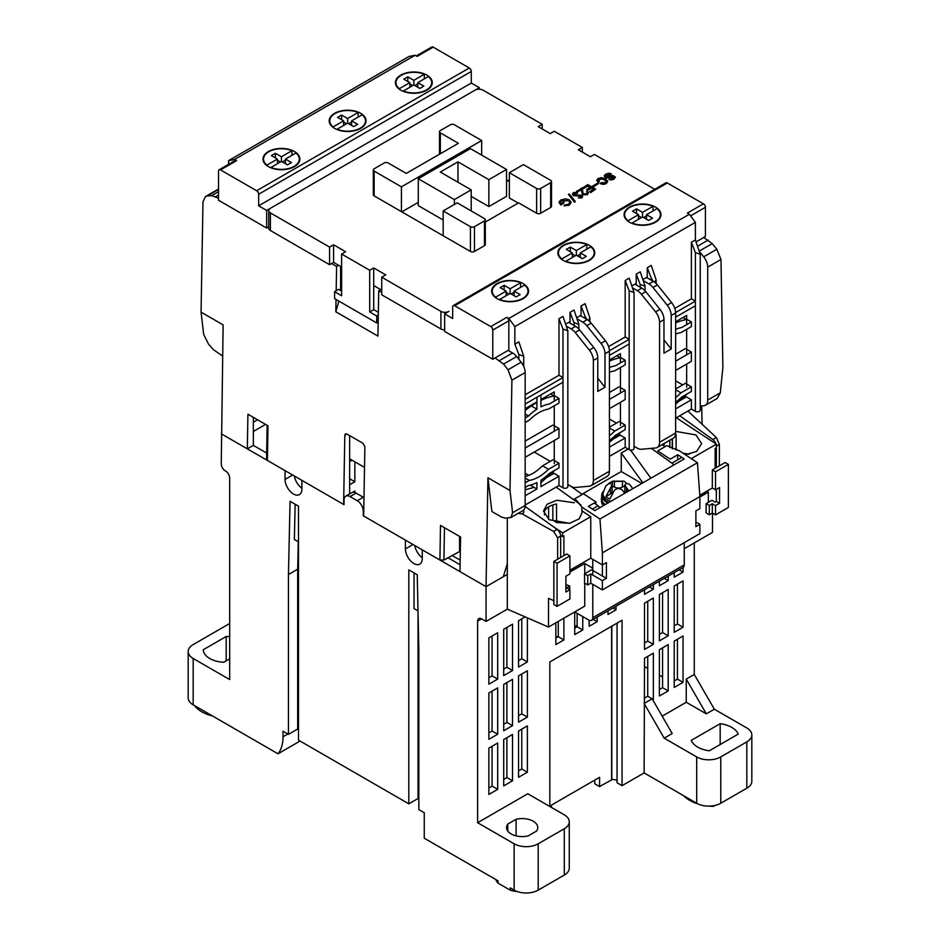 <?xml version="1.0" encoding="UTF-8"?>
<svg xmlns="http://www.w3.org/2000/svg" width="940" height="940" viewBox="0 0 940 940"><rect width="100%" height="100%" fill="white"/><g stroke="black" fill="none" stroke-linecap="round" stroke-linejoin="round"><path stroke-width="1.41" d="M731.79 727.395A24.111 13.924 180 0 1 738.229 734.105L709.3 750.802A24.111 13.924 180 0 1 691.241 740.379L720.181 723.683A24.111 13.924 180 0 1 731.79 727.395M460.33 551.11L443.927 560.04L439.908 560.04L363.674 516.025L364.885 446.77L362.911 443.269L346.86 434.01L345.438 433.869L344.815 435.185L343.617 504.439L267.395 460.436L267.994 425.808L247.925 414.223L247.326 448.85L221.253 433.798L285.043 470.623L285.043 479.423A11.915 6.874 -120 0 0 293.468 494.017A11.915 6.874 -120 0 0 299.425 494.605A11.915 6.874 -120 0 0 301.893 489.153L301.893 480.352L344.017 504.674L344.017 500.045A8.507 4.912 60 0 1 345.779 496.144A8.507 4.912 60 0 1 350.044 496.567L357.259 500.738A8.507 4.912 60 0 1 363.275 511.16L363.275 515.79L405.41 540.112L405.41 548.913A11.915 6.874 -120 0 0 413.835 563.506A11.915 6.874 -120 0 0 419.792 564.106A11.915 6.874 -120 0 0 422.26 558.642L422.26 549.841L486.051 586.678L486.051 621.422L481.632 618.873A5.675 3.278 -120 0 0 478.801 618.591A5.675 3.278 -120 0 0 477.626 621.187L477.626 822.712L527.775 793.76L564.282 814.839A17.026 9.823 180 0 1 569.264 821.783A17.026 9.823 180 0 1 564.282 828.739L564.282 875.07L538.209 890.121A17.026 9.823 180 0 1 514.133 890.121L510.209 887.854L510.209 890.168L498 883.13L498 880.803L424.257 838.233L424.257 812.759L418.841 809.622L418.841 649.798L417.243 574.751L408.818 569.887L408.818 803.841L298.485 740.133L298.485 506.178L290.061 501.314L288.451 574.516L288.451 734.352L283.034 731.214L283.034 736.784A45.39 26.203 60 0 1 278.005 753.798L193.17 704.812L193.17 658.482L229.677 679.561L229.677 478.037A5.675 3.278 -120 0 0 225.659 471.093L225.259 470.858A5.675 3.278 60 0 1 221.253 463.902L223.133 324.899L201.066 312.151L202.981 201.841L205.449 196.578L207.129 196.049L211.735 195.614L218.526 198.27M694.272 542.897L694.272 674.462L714.341 709.218L746.83 727.971A17.026 9.823 180 0 1 751.824 734.927L751.824 781.258A17.026 9.823 180 0 1 746.83 788.202L720.757 803.254A17.026 9.823 180 0 1 696.681 803.254L644.123 772.915L622.057 785.652L617.063 782.761L617.063 623.15M617.063 780.893A3.971 2.291 0 0 0 616.241 780.212A3.971 2.291 0 0 0 611.811 779.742L599.591 786.58L594.773 783.795L594.773 780.094M533.192 821.207A15.604 9.012 180 0 1 537.762 827.576A15.604 9.012 180 0 1 536.529 831.077L528.221 835.883A15.604 9.012 180 0 1 506.554 827.576A15.604 9.012 180 0 1 507.776 824.075L516.095 819.281A15.604 9.012 180 0 1 533.192 821.207M447.934 557.726L460.095 564.74M486.051 621.422L507.318 609.144L507.318 574.399L486.051 586.678L459.966 571.614L460.565 536.987L440.507 525.413L439.908 560.04M247.326 448.85L253.342 445.372L266.666 453.068M265.585 424.41L253.342 431.484M298.485 729.487L297.686 729.017L288.451 734.352M418.841 798.977L418.041 798.507L408.818 803.841M569.264 821.783L569.264 868.114A17.026 9.823 180 0 1 564.282 875.07M714.941 805.451L713.401 806.344A35.462 20.469 180 0 1 709.418 806.132M697.95 803.923A35.462 20.469 180 0 1 683.639 795.734M751.824 734.927A17.026 9.823 180 0 1 746.83 741.871L746.83 788.202M644.123 772.915L644.523 658.247L653.347 653.159L653.347 699.489L652.149 698.784L672.206 733.541L664.181 738.17L696.681 756.935A17.026 9.823 0 0 0 720.757 756.935L746.83 741.871M714.341 709.218L706.316 713.848L686.247 702.262L662.183 716.163M706.316 713.848L686.247 679.103L694.272 674.462M497.683 632.773L497.683 679.103L488.859 684.191L488.859 637.872L497.683 632.773M582.741 616.558L582.741 629.988L574.716 634.629L574.716 611.928L588.757 620.036A5.675 3.278 60 0 0 591.601 620.306A5.675 3.278 60 0 0 592.776 617.709L592.776 584.363M512.523 624.195L512.523 670.525L503.699 675.625L503.699 629.295L512.523 624.195M527.375 617.874L527.375 661.96L518.551 667.059L518.551 620.729L525.154 616.91M512.523 679.326L512.523 725.657L503.699 730.756L503.699 684.426L512.523 679.326M527.375 670.761L527.375 717.091L518.551 722.178L518.551 675.86L527.375 670.761M512.523 734.457L512.523 780.788L503.699 785.887L503.699 739.557L512.523 734.457M527.375 725.891L527.375 772.222L518.551 777.309L518.551 730.991L527.375 725.891M497.683 687.904L497.683 734.234L488.859 739.322L488.859 692.991L497.683 687.904M497.683 743.035L497.683 789.353L488.859 794.453L488.859 748.123L497.683 743.035M597.182 617.087L597.182 621.657L589.157 626.287L589.157 620.236M563.883 618.179L563.883 639.952L555.857 644.582L555.857 622.809M616.041 606.194L616.041 609.837L608.016 614.466L608.016 610.836M683.039 682.346L674.215 687.434L674.215 641.115L683.039 636.016L683.039 682.346L677.423 679.103L674.215 680.948M683.039 627.215L674.215 632.314L674.215 585.984L683.039 580.885L683.039 627.215L677.423 623.972L674.215 625.829M653.347 699.489L652.748 699.83M686.247 702.262L686.247 679.103M549.841 806.496L549.841 661.96L622.057 620.259L622.057 785.652M668.199 690.912L659.375 696.011L659.375 649.681L668.199 644.582L668.199 690.912L662.582 687.669L659.375 689.525M653.347 644.358L644.523 649.446L644.523 603.127L653.347 598.028L653.347 644.358L647.731 641.115L644.523 642.96M668.199 635.781L659.375 640.88L659.375 594.55L668.199 589.451L668.199 635.781L662.582 632.538L659.375 634.394M653.347 584.657L653.347 589.227L644.523 594.315L644.523 589.756M668.199 576.091L668.199 580.65L659.375 585.749L659.375 581.178M683.039 567.513L683.039 572.084L674.215 577.184L674.215 572.613M662.582 677.011L659.375 675.167M647.731 668.446L644.523 666.589M662.582 592.694L662.582 632.538M647.731 601.271L647.731 641.115M662.582 647.825L662.582 687.669M647.731 656.402L647.731 696.246L644.523 698.091M677.423 584.128L677.423 623.972M677.423 639.259L677.423 679.103M558.266 621.422L558.266 636.709L555.857 638.096M492.066 746.278L492.066 786.11L488.859 787.967M492.066 691.147L492.066 730.991L488.859 732.836M521.759 729.135L521.759 768.979L518.551 770.823M506.907 737.7L506.907 777.545L503.699 779.401M521.759 674.004L521.759 713.848L518.551 715.693M506.907 682.569L506.907 722.414L503.699 724.27M521.759 618.873L521.759 658.717L518.551 660.573M506.907 627.438L506.907 667.283L503.699 669.139M577.125 613.315L577.125 626.745L574.716 628.143M492.066 636.016L492.066 675.86L488.859 677.705M363.991 497.73A8.507 4.912 -120 0 0 363.275 497.26L356.06 493.089A8.507 4.912 -120 0 0 351.807 492.666L345.779 496.144M477.626 822.712L514.133 843.791L514.133 890.121M414.787 545.529A11.915 6.874 -120 0 0 422.26 557.678M507.318 518.034L507.318 574.399M548.619 506.883L548.619 519.374M599.873 507.659A5.675 3.278 -120 0 0 598.052 505.814L594.174 503.029M582.271 494.464L570.697 486.145M631.304 451.177L631.304 450.072M651.326 448.368L671.912 463.173A5.675 3.278 60 0 1 673.721 465.018M672.229 438.815L672.229 448.85M294.42 476.039A11.915 6.874 -120 0 0 301.893 488.189M354.85 492.537L354.85 491.009L352.453 492.396M349.633 484.758L354.85 481.75L354.85 461.822M352.042 460.201L349.633 461.587M460.165 560.158L451.94 555.411M229.677 623.502L193.17 644.582A17.026 9.823 0 0 0 188.176 651.538A17.026 9.823 0 0 0 193.17 658.482M229.677 658.846L223.779 662.254A22.337 12.89 180 0 1 203.251 649.752L226.188 636.509A22.337 12.89 180 0 1 229.677 636.721M349.633 478.73L354.85 481.75M418.018 610.859L414.035 608.568L414.035 572.895M418.041 798.507L418.041 612.269M297.686 729.017L297.686 569.182L288.451 574.516M298.286 541.734L297.686 569.182M551.451 807.425L551.451 805.11L599.591 777.309L599.591 786.58M611.623 779.636L611.623 626.287M644.123 703.425L664.181 738.17M713.401 805.756L713.401 806.344M495.827 879.558A26.955 15.557 0 0 0 498 883.13M510.209 890.168A26.955 15.557 0 0 0 517.176 891.519M538.209 890.121L538.209 843.791A17.026 9.823 180 0 1 514.133 843.791M538.209 843.791L564.282 828.739M720.181 744.527L720.181 723.683M647.731 696.246L652.149 698.784L644.523 703.191M492.066 675.86L497.683 679.103M577.125 626.745L582.741 629.988M506.907 667.283L512.523 670.525M521.759 658.717L527.375 661.96M506.907 722.414L512.523 725.657M521.759 713.848L527.375 717.091M506.907 777.545L512.523 780.788M521.759 768.979L527.375 772.222M492.066 730.991L497.683 734.234M492.066 786.11L497.683 789.353M593.222 619.366L597.182 621.657M558.266 636.709L563.883 639.952M612.892 608.016L616.041 609.837M592.776 575.092L592.776 568.148L584.727 563.518L584.751 573.706M584.751 583.199L584.751 606.136L548.502 627.062L507.318 609.144M684.25 542.662L684.25 564.905L592.776 617.709M591.601 620.306L683.075 567.502A5.675 3.278 -120 0 0 684.25 564.905M649.399 586.936L653.347 589.227M664.239 578.37L668.199 580.65M679.091 569.805L683.039 572.084M712.473 513.099L712.473 532.393L684.25 548.69M719.37 465.864L719.37 444.444L716.339 437.523L687.916 411.062M577.125 625.253L574.716 626.651M558.266 636.145L555.857 637.532M188.176 651.538L188.176 697.868A17.026 9.823 0 0 0 193.17 704.812M300.072 741.049L278.005 753.798M298.485 541.851L294.373 539.478L295.148 504.251M521.829 513.675L553.625 531.464L557.643 537.809L557.643 559.23M553.848 600.672L548.502 598.334L548.502 627.062M560.675 535.271L560.675 557.49L560.651 536.07A5.675 3.278 -120 0 0 557.138 529.443L525.119 506.425M569.899 572.084L584.727 563.518L569.899 571.849M592.752 559.335L592.752 568.148M556.163 487.132L581.026 505.015M662.089 444.667L664.956 446.723M706.727 491.232L708.337 492.161L699.889 497.037M708.337 502.348L708.337 492.161M716.339 445.76A5.675 3.278 60 0 1 716.362 446.183L716.362 467.603M679.761 415.762L712.837 439.544A5.675 3.278 60 0 1 715.951 443.903M226.188 660.855L226.188 636.509M611.811 626.181L611.811 779.742M516.095 835.883L516.095 819.281M507.776 831.077L507.776 824.075M194.557 705.611A33.675 19.446 0 0 0 212.464 715.951M569.805 523.263L556.562 522.534L556.562 504.016C550.699 505.109 546.692 507.436 544.53 510.972L544.53 514.956M602.399 552.849L602.399 564.905L606.406 562.578L606.406 578.335L602.399 580.65L602.399 589.921L699.889 533.626L699.889 524.367L695.882 526.682L695.882 510.925L699.889 508.611L699.889 496.567L602.399 552.849L599.943 519.009L581.837 507.06L582.072 512.653L579.158 518.845L569.534 523.31L549.148 519.726L543.496 511.066L547.08 504.275L556.832 500.256L574.328 502.771M699.889 496.567L697.433 462.715L679.338 450.777L666.883 445.607L657.718 450.906L670.197 459.143L677.811 454.737L684.214 458.967L594.75 510.62L588.346 506.39L595.972 501.995L583.493 493.759L574.328 499.058L576.432 500.268L581.837 507.06M676.118 450.154L676.118 434.997L675.378 435.126M664.087 443.515L664.087 445.924M685.342 454.737L696.599 451.459L701.639 443.621L695.988 434.95L675.625 431.366M663.311 443.974L664.251 446.23M689.361 454.231L682.945 453.151M699.889 524.367L695.882 522.053M602.399 589.921L590.766 583.199L587.759 584.938L584.551 583.082L584.551 573.823L591.566 569.769M602.399 580.65L590.766 573.929L590.766 583.199M606.406 578.335L602.399 576.02L602.399 564.905L590.766 558.184L590.766 516.671L562.684 532.886L562.684 536.599L563.883 535.906L563.883 555.634L566.691 554.013L569.899 555.869L569.899 573.929L565.892 576.255L565.892 592L569.899 589.686L569.899 598.956L557.067 606.359L557.067 563.283L569.899 555.869M581.837 510.784L590.766 516.671M697.433 462.715L599.943 519.009M602.399 576.02L592.776 570.462M590.766 573.929L587.759 575.668L587.759 584.938M587.759 575.668L584.551 573.823M569.899 570.228L590.766 558.184M553.437 526.788L562.684 532.886M691.264 458.649L716.339 444.162L716.339 447.875L715.14 448.58L715.14 468.308L712.332 469.93L712.332 488.001L715.54 489.846L715.54 471.786L728.383 464.372L728.383 507.459L715.54 514.861L715.54 505.603L719.547 503.288L719.547 487.531L715.54 489.846M712.332 488.001L699.795 495.239M676.318 417.76L716.339 444.162M677.811 454.737L677.587 458.297M560.593 535.224L562.684 536.599M595.831 504.216L595.972 501.995M712.332 469.93L715.54 471.786M552.849 504.933L552.849 520.09L556.562 522.534M557.067 606.359L553.848 604.514L553.848 561.427L563.883 555.634M672.405 448.932L672.405 438.71M709.324 505.485L712.332 503.746L712.332 513.017L709.324 514.756L709.324 505.485L706.116 503.629L711.933 500.28L715.14 502.125L716.339 501.431L716.339 489.388M715.14 468.308L725.175 462.515L728.383 464.372M569.899 589.686L566.691 587.829L569.699 586.09L565.892 584.586M557.067 563.283L553.848 561.427M716.339 501.431L719.547 503.288M712.332 503.746L715.54 505.603M712.332 513.017L715.54 514.861M706.116 503.629L706.116 512.899L709.324 514.756M569.699 589.568L569.699 586.09M563.283 260.415A18.436 10.646 180 0 1 557.878 252.883A18.436 10.646 180 0 1 569.264 243.049A18.436 10.646 180 0 1 589.356 245.352A18.436 10.646 180 0 1 594.762 252.883A18.436 10.646 180 0 1 583.376 262.718A18.436 10.646 180 0 1 563.283 260.415M629.483 222.192A18.436 10.646 180 0 1 624.078 214.661A18.436 10.646 180 0 1 635.464 204.826A18.436 10.646 180 0 1 655.556 207.129A18.436 10.646 180 0 1 660.961 214.661A18.436 10.646 180 0 1 649.575 224.496A18.436 10.646 180 0 1 629.483 222.192M497.084 298.626A18.436 10.646 180 0 1 491.679 291.106A18.436 10.646 180 0 1 503.065 281.272A18.436 10.646 180 0 1 523.157 283.575A18.436 10.646 180 0 1 528.562 291.106A18.436 10.646 180 0 1 517.176 300.941A18.436 10.646 180 0 1 497.084 298.626M525.166 422.554L529.302 420.168A39.316 22.701 -60 0 1 538.926 412.637A39.316 22.701 -60 0 1 548.537 409.065L558.983 403.037L558.983 398.407L554.259 395.67M643.16 279.38L647.249 277.018L647.249 267.759L651.255 265.444L656.108 279.779L654.639 282.235M674.791 308.379L691.382 298.803L691.382 242.273L695.389 239.959L695.389 222.357L514.85 326.591L514.85 344.193L518.856 341.878L523.709 356.213L518.856 354.533L518.856 359.35M525.166 394.765L558.983 375.236L558.983 318.719L562.99 316.404L567.842 330.739L562.99 329.059L562.99 377.551L558.983 375.236M565.927 323.971L570.016 321.609L570.016 312.35L574.023 310.036L578.876 324.37L574.023 322.69L574.023 325.452M576.96 317.603L581.049 315.241L581.049 305.982L585.056 303.667L589.909 318.002L588.44 320.446M608.591 346.602L625.182 337.014L625.182 280.496L629.189 278.181L634.042 292.516L629.189 290.836L629.189 339.328L625.182 337.014M632.127 285.748L636.216 283.398L636.216 274.127L640.222 271.813L645.075 286.148L640.222 284.468L640.222 287.229M647.249 267.759L651.255 278.099L651.255 280.167M695.389 222.357L689.373 214.25L687.375 213.086L703.414 203.827A2.832 1.633 -120 0 1 705.423 207.305L705.423 236.492L696.129 241.85M508.834 350.82L508.834 349.986L492.783 359.256L444.644 331.456L444.644 313.854L448.932 311.375A5.675 3.278 180 0 1 440.907 311.375L440.907 328.977A5.675 3.278 0 0 0 444.644 329.928M636.216 274.127L640.222 284.468M636.216 284.914L636.216 283.398M625.182 280.496L629.189 290.836M609.425 355.379L629.189 343.97L629.189 339.328L609.414 350.749M581.049 305.982L585.056 316.322L585.056 318.39M570.016 312.35L574.023 322.69M570.016 323.137L570.016 321.609M558.983 318.719L562.99 329.059M525.166 404.024L562.99 382.192L562.99 377.551L525.166 399.394M514.85 344.193L518.856 354.533M508.834 349.986L508.834 320.798A2.832 1.633 -120 0 0 506.825 317.332L508.834 318.484L514.85 326.591M523.709 509.95L523.709 512.135A2.832 1.633 180 0 1 521.959 513.651A2.832 1.633 180 0 1 518.856 513.299L518.551 513.123M689.373 214.25L508.834 318.484M695.389 239.959L700.241 254.293L695.389 252.613L695.389 301.117L691.382 298.803M691.382 242.273L695.389 252.613M675.625 317.168L695.389 305.747L695.389 301.117L675.613 312.538M653.077 281.213L651.255 278.099M682.828 397.785L685.366 396.316L685.366 395.529M675.625 388.972L685.366 383.344M675.625 354.227L685.366 348.599M700.241 254.293L700.241 410.216A2.832 1.633 180 0 1 698.491 411.732A2.832 1.633 180 0 1 695.389 411.379L691.382 409.053L675.625 418.159M703.414 203.827L667.306 182.983A2.832 1.633 -120 0 0 665.896 182.842L453.245 305.606A2.832 1.633 60 0 1 454.666 305.747L490.774 326.591A2.832 1.633 60 0 1 492.783 330.069L492.783 359.256M453.245 305.606A2.832 1.633 60 0 0 452.657 306.898L452.657 318.484L444.644 313.854M550.429 474.23L552.967 472.761L552.967 471.974M525.166 476.545A39.316 22.701 120 0 0 542.521 465.817L552.967 459.789M525.166 441.095L552.967 425.045M616.628 436.007L619.166 434.538L619.166 433.751M609.425 427.195L619.166 421.566M609.425 392.45L619.166 386.822M634.042 292.516L634.042 448.439A2.832 1.633 180 0 1 632.291 449.954A2.832 1.633 180 0 1 629.189 449.59L625.182 447.276L609.425 456.382M586.877 319.436L585.056 316.322M567.842 330.739L567.842 486.662A2.832 1.633 180 0 1 566.091 488.166A2.832 1.633 180 0 1 562.99 487.813L558.983 485.498L525.166 505.027M685.366 396.316L691.382 399.794L675.625 408.888M686.658 384.096L691.382 386.822L691.382 391.451L681.747 397.021A45.038 26.003 -60 0 1 675.625 402.238M675.625 334.099A39.316 22.701 -60 0 1 680.936 332.619L691.382 326.591L691.382 321.962L686.658 319.236M675.625 370.442L691.382 361.336L691.382 352.077L686.658 349.339M691.382 409.053L691.382 399.794M691.382 386.822L680.936 392.849L675.625 389.771M680.936 392.849A39.316 22.701 -60 0 1 675.625 397.514M691.382 352.077L675.625 361.171M691.382 321.962L681.747 327.52A45.038 26.003 -60 0 0 675.625 329.376M552.967 472.761L558.983 476.228L540.923 486.662L540.923 480.27A45.038 26.003 -60 0 0 549.348 473.454L558.983 467.897L558.983 463.255L554.259 460.53M525.166 457.298L558.983 437.781L558.983 428.511L554.259 425.785M558.983 485.498L558.983 476.228M558.983 463.255L548.537 469.283L542.521 465.817M548.537 469.283A39.316 22.701 -60 0 1 529.302 480.399L525.166 478.014M529.302 480.399L525.166 482.784M525.166 487.413L528.503 485.498A45.038 26.003 -60 0 0 536.916 482.584L536.916 488.976L530.9 485.498M536.916 488.976L525.166 495.756M558.983 428.511L525.166 448.039M536.916 397.244L536.916 409.194L531.312 405.951M525.166 414.082L528.503 415.997A45.038 26.003 -60 0 1 536.916 409.194M528.503 415.997L525.166 417.924M558.983 398.407L549.348 403.965A45.038 26.003 -60 0 0 540.923 406.867L540.923 394.929M619.166 434.538L625.182 438.017L609.425 447.111M620.459 422.307L625.182 425.045L625.182 429.674L615.547 435.232A45.038 26.003 -60 0 1 609.425 440.461M609.425 372.322A39.316 22.701 -60 0 1 614.736 370.842L625.182 364.814L625.182 360.185L620.459 357.447M609.425 408.665L625.182 399.559L625.182 390.3L620.459 387.562M625.182 447.276L625.182 438.017M625.182 425.045L614.736 431.072L609.425 427.994M614.736 431.072A39.316 22.701 -60 0 1 609.425 435.737M625.182 390.3L609.425 399.394M625.182 360.185L615.547 365.742A45.038 26.003 -60 0 0 609.425 367.587M360.666 113.317A18.436 10.646 180 0 1 366.071 120.849A18.436 10.646 180 0 1 354.686 130.684A18.436 10.646 180 0 1 334.593 128.381A18.436 10.646 180 0 1 329.188 120.849A18.436 10.646 180 0 1 340.574 111.014A18.436 10.646 180 0 1 360.666 113.317M294.467 151.54A18.436 10.646 180 0 1 299.872 159.072A18.436 10.646 180 0 1 288.486 168.906A18.436 10.646 180 0 1 268.394 166.603A18.436 10.646 180 0 1 262.988 159.072A18.436 10.646 180 0 1 274.374 149.237A18.436 10.646 180 0 1 294.467 151.54M426.866 75.106A18.436 10.646 180 0 1 432.271 82.626A18.436 10.646 180 0 1 420.885 92.461A18.436 10.646 180 0 1 400.793 90.158A18.436 10.646 180 0 1 395.387 82.626A18.436 10.646 180 0 1 406.773 72.791A18.436 10.646 180 0 1 426.866 75.106M228.561 164.312L228.561 160.646L409.1 56.412L415.116 55.249L417.125 56.412L433.176 47.141A2.832 1.633 -120 0 0 431.754 47L416.291 55.93M268.734 226.857L266.678 228.044L218.526 200.255L218.526 171.068A2.832 1.633 60 0 1 219.114 169.764A2.832 1.633 60 0 1 220.536 169.905L256.644 190.75A2.832 1.633 60 0 1 258.653 194.228L258.653 205.813L266.678 210.442L266.678 228.044M228.561 160.646L234.577 159.483L415.116 55.249M234.577 159.483L236.586 160.646A2.832 1.633 -120 0 0 235.165 160.505L219.114 169.764M479.318 89.206L479.318 87.679L266.678 210.442M433.176 47.141L469.283 67.986A2.832 1.633 -120 0 1 471.293 71.463L471.293 83.049L479.318 87.679M471.293 83.049L258.653 205.813M705.106 492.172L705.106 493.794L699.889 496.802M675.625 321.797L686.658 315.429L686.658 324.688M686.658 329.329L686.658 354.803M686.658 364.074L686.658 387.198M675.625 404.177L687.316 393.801M675.625 380.829L682.675 384.895M646.532 219.29L646.532 214.661L657.001 208.621A17.872 10.316 180 0 1 660.397 214.661A17.872 10.316 180 0 1 650.656 223.849A17.872 10.316 180 0 1 632.044 223.027L632.044 223.426M628.038 221.253L628.038 220.712A17.872 10.316 180 0 1 624.642 214.661A17.872 10.316 180 0 1 634.383 205.472A17.872 10.316 180 0 1 652.995 206.307L652.995 210.936M646.532 214.661L652.548 218.139L648.541 220.454L642.525 216.976L632.044 223.027M628.038 220.712L638.507 214.661L632.491 211.183L636.498 208.868L642.525 212.346L652.995 206.307M642.525 216.976L642.525 212.346M646.532 215.824L643.524 217.563M636.498 213.509L636.498 208.868M641.515 217.563L638.507 215.824M638.507 219.29L638.507 214.661M683.039 317.509L686.482 319.506A79.43 45.86 120 0 0 675.625 322.902M609.425 360.02L620.459 353.652L620.459 362.911M620.459 367.54L620.459 393.026M620.459 402.285L620.459 425.409M609.425 442.387L621.117 432.024M609.425 419.04L616.476 423.118M580.332 257.513L580.332 252.883L590.802 246.832A17.872 10.316 180 0 1 594.197 252.883A17.872 10.316 180 0 1 584.457 262.072A17.872 10.316 180 0 1 565.845 261.25L565.845 261.649M561.838 259.475L561.838 258.923A17.872 10.316 180 0 1 558.442 252.883A17.872 10.316 180 0 1 568.183 243.695A17.872 10.316 180 0 1 586.795 244.518L586.795 249.159M580.332 252.883L586.348 256.362L582.342 258.676L576.326 255.198L565.845 261.25M561.838 258.923L572.307 252.883L566.291 249.405L570.298 247.091L576.326 250.569L586.795 244.518M576.326 255.198L576.326 250.569M580.332 254.047L577.324 255.774M570.298 251.72L570.298 247.091M575.315 255.774L572.307 254.047M572.307 257.513L572.307 252.883M616.84 355.731L620.283 357.717A79.43 45.86 120 0 0 609.425 361.125M525.166 408.665L536.916 401.873M540.923 399.559L554.259 391.863L554.259 401.133M554.259 405.763L554.259 431.248M554.259 440.507L554.259 463.632M525.166 489.799L534.167 487.378M540.923 482.643L554.917 470.235M525.166 473.278L528.797 475.37M534.226 452.07L550.276 461.34M514.133 295.736L514.133 291.106L524.602 285.055A17.872 10.316 180 0 1 527.998 291.106A17.872 10.316 180 0 1 518.257 300.295A17.872 10.316 180 0 1 499.645 299.461L499.645 299.872M495.639 297.698L495.639 297.146A17.872 10.316 180 0 1 492.243 291.106A17.872 10.316 180 0 1 501.984 281.918A17.872 10.316 180 0 1 520.596 282.74L520.596 287.37M514.133 291.106L520.149 294.572L516.142 296.899L510.126 293.421L499.645 299.461M495.639 297.146L506.108 291.106L500.092 287.628L504.099 285.313L510.126 288.791L520.596 282.74M510.126 293.421L510.126 288.791M514.133 292.258L511.125 293.997M504.099 289.943L504.099 285.313M509.116 293.997L506.108 292.258M506.108 295.736L506.108 291.106M550.64 393.954L554.083 395.94A79.43 45.86 120 0 0 540.923 400.393M536.199 402.896A79.43 45.86 120 0 0 525.166 410.522M417.842 87.267L417.842 82.626L428.311 76.587A17.872 10.316 180 0 1 431.707 82.626A17.872 10.316 180 0 1 421.966 91.815A17.872 10.316 180 0 1 403.354 90.992L403.354 91.392M399.347 89.218L399.347 88.677A17.872 10.316 180 0 1 395.963 82.626A17.872 10.316 180 0 1 405.692 73.438A17.872 10.316 180 0 1 424.304 74.272L424.304 78.901M417.842 82.626L423.858 86.104L419.851 88.419L413.835 84.953L403.354 90.992M399.347 88.677L409.816 82.626L403.801 79.16L407.807 76.845L413.835 80.311L424.304 74.272M413.835 84.953L413.835 80.311M417.842 83.789L414.834 85.528M407.807 81.475L407.807 76.845M412.825 85.528L409.816 83.789M409.816 87.267L409.816 82.626M351.642 125.478L351.642 120.849L362.112 114.809A17.872 10.316 180 0 1 365.507 120.849A17.872 10.316 180 0 1 355.767 130.037A17.872 10.316 180 0 1 337.154 129.215L337.154 129.614M333.148 127.441L333.148 126.9A17.872 10.316 180 0 1 329.764 120.849A17.872 10.316 180 0 1 339.493 111.66A17.872 10.316 180 0 1 358.105 112.483L358.105 117.124M351.642 120.849L357.658 124.327L353.652 126.642L347.636 123.163L337.154 129.215M333.148 126.9L343.617 120.849L337.601 117.371L341.608 115.056L347.636 118.534L358.105 112.483M347.636 123.163L347.636 118.534M351.642 122.012L348.634 123.751M341.608 119.697L341.608 115.056M346.625 123.751L343.617 122.012M343.617 125.478L343.617 120.849M285.443 163.701L285.443 159.072L295.912 153.02A17.872 10.316 180 0 1 299.308 159.072A17.872 10.316 180 0 1 289.567 168.26A17.872 10.316 180 0 1 270.955 167.438L270.955 167.837M266.948 165.663L266.948 165.111A17.872 10.316 180 0 1 263.564 159.072A17.872 10.316 180 0 1 273.293 149.883A17.872 10.316 180 0 1 291.905 150.706L291.905 155.335M285.443 159.072L291.459 162.55L287.452 164.864L281.436 161.386L270.955 167.438M266.948 165.111L277.418 159.072L271.401 155.593L275.408 153.279L281.436 156.757L291.905 150.706M281.436 161.386L281.436 156.757M285.443 160.223L282.435 161.962M275.408 157.908L275.408 153.279M280.425 161.962L277.418 160.223M277.418 163.701L277.418 159.072M632.773 488.671L629.553 484.312L626.475 483.313L624.806 484.934L628.472 490.574L624.466 492.889L622.456 490.269C619.789 488.048 617.11 488.048 614.431 490.269L609.942 498.929A15.134 8.742 180 0 1 607.745 497.883A15.134 8.742 180 0 1 605.924 496.614L612.081 484.934L610.424 483.313L608.415 483.63L612.68 481.21L624.207 481.21L626.522 483.313M610.847 501.326A15.486 8.942 180 0 1 607.499 499.857A15.486 8.942 180 0 1 602.975 493.206L605.889 485.827L611.905 481.491L624.207 481.21M602.975 493.206L602.857 495.075A15.604 9.012 0 0 0 607.416 501.784A15.604 9.012 0 0 0 608.814 502.501M610.424 487.942L610.424 494.017A5.675 3.278 0 0 0 612.081 491.702L612.081 484.934M610.424 494.017L605.924 496.614M624.806 485.71L622.456 487.073A5.675 3.278 180 0 1 614.431 487.073L612.081 486.109M624.971 492.49A5.675 3.278 180 0 1 624.806 491.702L624.806 484.934M612.434 481.304L612.434 485.91M608.004 502.959A16.744 9.659 180 0 1 601.706 495.404A16.744 9.659 180 0 1 603.221 491.397M601.706 495.404L601.706 498.647A16.744 9.659 0 0 0 605.219 504.569M601.706 496.861A17.026 9.823 0 0 0 601.424 498.647A17.026 9.823 0 0 0 605.019 504.686M601.424 498.647L601.424 500.973A17.026 9.823 0 0 0 603.433 505.603M336.027 299.461L335.815 311.774L338.894 301.117M340.609 266.431L340.609 290.519M270.403 212.922A5.675 3.278 180 0 1 268.734 210.607L268.734 228.209A5.675 3.278 0 0 0 270.403 230.535L270.403 212.922L329.576 247.091L329.576 264.692L331.585 263.541L336.602 266.431L338.6 265.28L341.608 267.019M336.602 266.431L336.179 290.766L338.6 289.367L341.608 291.106M335.815 311.774L377.939 336.097L378.726 290.754L381.734 292.493M381.734 290.178L380.735 289.602L378.726 290.754M331.585 263.541L333.594 262.377L338.6 265.28M633.078 288.204L637.355 290.671A11.351 6.557 60 0 1 641.374 294.232L655.556 311.88A11.351 6.557 60 0 1 659.575 322.22L659.575 442.282A11.351 6.557 60 0 1 657.225 447.487L673.275 438.216A11.351 6.557 -120 0 0 675.625 433.023L675.625 312.95A11.351 6.557 -120 0 0 671.607 302.61L657.424 284.961A11.351 6.557 -120 0 0 653.406 281.413L646.532 277.441M637.355 290.671L641.773 288.122L634.9 284.15M643.771 280.942L649 283.951A11.351 6.557 60 0 1 653.006 287.511L667.189 305.159A11.351 6.557 60 0 1 671.207 315.499L671.207 348.998L663.981 340.01M566.879 326.427L571.156 328.894A11.351 6.557 60 0 1 575.174 332.454L589.356 350.103A11.351 6.557 60 0 1 593.375 360.443L593.375 480.505A11.351 6.557 60 0 1 591.025 485.698L607.076 476.439A11.351 6.557 -120 0 0 609.425 471.245L609.425 351.172A11.351 6.557 -120 0 0 605.407 340.832L591.225 323.184A11.351 6.557 -120 0 0 587.206 319.623L580.332 315.652M597.781 378.233L605.008 387.221L597.781 391.393L597.781 357.893A11.351 6.557 -120 0 0 593.774 347.553L579.592 329.905A11.351 6.557 -120 0 0 575.574 326.345L568.7 322.373M577.571 319.154L582.8 322.173A11.351 6.557 60 0 1 586.807 325.734L591.225 323.184M699.983 252.179L703.707 256.808A11.351 6.557 60 0 1 707.714 267.148L707.714 400.064A11.351 6.557 60 0 1 705.364 405.257L717.232 398.419L720.298 392.803L722.884 367.611L720.968 259.499L716.82 249.241L712.215 243.613L703.707 237.479M495.075 357.929L503.546 364.086L516.601 356.542A11.351 6.557 -120 0 0 512.594 352.982L508.117 350.397M511.912 380.195L525.166 372.546A11.351 6.557 -120 0 0 521.16 362.206L508.035 369.772L511.912 380.195L509.997 490.515L487.93 477.779L486.051 586.678L503.299 576.714L507.318 563.589M508.035 369.772L503.546 364.086M267.148 425.315L266.561 459.261L267.395 460.436M349.633 493.923L349.633 435.608M509.997 490.515L512.594 512.723L510.949 517.505L505.238 518.14L501.361 516.988L491.867 511.513L487.93 477.779M525.166 372.546L525.166 505.462L512.594 512.723M222.592 356.048L213.427 349.668L208.551 344.204L203.663 334.37L201.066 312.151M257.56 419.781L253.342 422.213M253.342 445.372L253.342 417.348M459.566 551.005L459.566 536.411M650.88 478.213L630.458 450.013M669.797 447.663L669.797 440.214M702.039 424.21L701.722 405.951M591.025 485.698A11.351 6.557 60 0 1 589.356 486.215L575.174 487.484A11.351 6.557 60 0 1 571.156 486.403L567.842 484.488M510.949 517.505L522.816 510.655A11.351 6.557 -120 0 0 525.166 505.462M521.16 362.206L516.601 356.542M705.364 405.257A11.351 6.557 60 0 1 703.707 405.774L700.241 406.092M641.773 288.122A11.351 6.557 60 0 1 645.792 291.682L659.974 309.331A11.351 6.557 60 0 1 663.981 319.671L663.981 353.17L671.207 348.998M657.225 447.487A11.351 6.557 60 0 1 655.556 447.992L641.374 449.261A11.351 6.557 60 0 1 637.355 448.192L634.042 446.265M605.008 387.221L605.008 353.722A11.351 6.557 -120 0 0 600.989 343.382L586.807 325.734M581.954 494.24L621.258 471.551L641.832 483.43M621.258 471.551L621.258 453.021L628.19 449.014M642.854 482.843L621.258 453.021M546.681 477.544L553.966 473.337M679.08 401.098L686.365 396.892M612.88 439.321L620.165 435.114M364.52 467.403L349.633 458.814M509.351 181.749L506.543 180.128M506.543 179.669L509.351 181.291M474.453 251.474L474.453 226.693L484.476 220.9A2.832 1.633 0 0 0 485.31 219.737L485.31 244.529A2.832 1.633 180 0 1 484.476 245.681L474.453 251.474A2.832 1.633 180 0 1 470.435 251.474L374.144 195.884A2.832 1.633 180 0 1 373.309 194.721L373.309 169.94A2.832 1.633 0 0 0 374.144 171.092L401.427 186.849L481.668 140.518L454.384 124.773A2.832 1.633 0 0 0 450.378 124.773L440.343 130.554A2.832 1.633 180 0 0 439.509 131.718L439.509 154.207M329.576 247.091L333.594 244.776L345.626 251.72L341.608 254.047L369.702 270.25L369.702 311.951L376.717 316.005L376.717 322.949L378.186 322.115M376.717 316.005L378.303 315.088M376.717 322.949L334.593 298.626L334.593 291.682L336.179 290.766M380.735 289.602L373.709 285.549L373.709 267.935L385.741 274.891L381.734 277.206L440.907 311.375M329.576 264.692L270.403 230.535M440.907 328.977L381.734 294.808L381.734 277.206M569.252 205.167L564.118 205.86L569.252 205.167L571.085 202.464M569.969 202.347L568.665 200.714L561.497 200.925L560.04 202.617M569.252 204.697L571.097 202.229L569.346 199.821L565.692 198.834L560.745 199.962L558.995 202.194L560.886 204.579L564.247 202.641L560.886 205.049L559.006 202.429M575.186 201.736L574.446 202.159L568.489 194.427L575.186 201.736M577.606 192.23L573.447 192.618L572.484 193.969L573.33 195.179L581.178 195.708L581.014 196.965L578.288 197.929L581.754 197.482L582.624 196.319L581.86 195.273L574.058 194.768L574.269 193.1L577.606 192.23L577.336 193.311L574.269 193.558L574.058 195.238M582.589 196.554L581.754 197.941L578.288 197.929M581.014 197.424L581.178 196.166L573.33 195.638L572.507 194.192M587.312 192.959L586.572 191.643L587.347 192.712L586.56 193.758L583.223 193.828L582.083 187.871L576.678 191.454L577.501 191.925L581.202 189.786L582.577 194.745L587.336 194.721L588.393 193.017M582.342 152.127L582.342 147.486L554.259 131.271L550.241 133.586L538.209 126.642L542.216 124.327L483.043 90.158A5.675 3.278 180 0 0 475.017 90.158L270.403 208.292A5.675 3.278 180 0 0 268.734 210.607M369.702 270.25L373.709 267.935M582.342 147.486L578.323 149.801L590.367 156.757L594.374 154.442L653.559 188.599A5.675 3.278 180 0 1 654.557 189.387M540.653 213.251L540.653 188.47L550.676 182.677A2.832 1.633 0 0 0 551.51 181.514L551.51 206.307A2.832 1.633 180 0 1 550.676 207.458L540.653 213.251A2.832 1.633 180 0 1 536.634 213.251L518.586 202.829L485.31 222.04M615.418 177.155L614.067 179.152L611.141 179.987L608.956 179.47L614.02 177.214L612.809 176.356L605.149 177.072L604.22 175.792L605.795 174.076L609.002 173.183L611.376 173.853L606.629 174.605L606.03 176.356L612.998 175.498L615.418 177.155L614.067 178.682L611.141 179.517L608.956 179.011M614.02 177.672L612.809 176.814L606.864 177.942L605.149 177.542L604.22 175.792M611.376 173.853L610.307 174.934L606.629 175.075L605.654 176.168M607.745 181.314L606.347 183.606L603.374 184.416L600.355 183.688L601.471 182.583L605.466 182.63L606.3 181.397L604.584 179.446L601.189 178.447L598.169 180.081L599.379 181.537L598.263 182.172L596.736 180.221L598.216 178.447L601.377 177.648L605.701 178.8L607.745 181.314L606.347 183.147L603.374 183.946L600.355 183.23M606.3 181.867L604.584 179.904L601.189 178.917L598.169 180.55M599.379 181.537L598.263 182.642L596.736 180.221M598.604 183.488L593.305 187.001L592.541 186.096L597.84 183.042L598.604 183.488L593.305 186.543L592.541 186.096M589.979 187.612L587.547 186.202L583.27 188.67L582.389 188.165L587.759 184.593L595.713 189.175L590.567 192.148L589.686 191.643L593.728 189.304L591.26 187.883L587.5 190.056L586.619 189.551L590.379 187.377L587.547 185.732L583.27 188.2L582.389 187.695M595.713 189.175L590.567 192.618L589.686 191.643M593.328 189.539L591.26 188.353L587.5 190.514L586.619 189.551M542.216 128.956L542.216 124.327M334.593 291.682L341.608 295.736L341.608 254.047M333.594 244.776L333.594 262.377M373.709 285.549L373.709 309.636L369.702 311.951M373.709 309.636L378.35 312.315M471.199 189.88L440.308 172.043L457.968 161.845L488.859 179.681L506.543 169.47L470.435 148.626L418.277 178.741L454.384 199.586L471.199 189.88L471.199 210.912M454.384 199.586L454.384 204.45M457.968 161.845L457.968 182.231M488.859 179.681L488.859 206.553L471.199 196.366M506.543 169.47L506.543 196.343L488.859 206.553M418.277 178.741L418.277 205.613L443.151 219.972M551.51 181.514A2.832 1.633 0 0 0 550.676 180.363L523.392 164.606L509.351 172.713L536.634 188.47L536.634 213.251M540.653 188.47A2.832 1.633 180 0 1 536.634 188.47M485.31 219.737A2.832 1.633 0 0 0 484.476 218.585L457.193 202.829L443.151 210.936L470.435 226.693L470.435 251.474M474.453 226.693A2.832 1.633 180 0 1 470.435 226.693M440.343 153.725L440.343 132.881A2.832 1.633 180 0 1 439.509 131.718M440.343 132.881L458.403 143.303L406.245 173.407L388.185 162.984A2.832 1.633 0 0 0 384.178 162.984L374.144 168.777A2.832 1.633 0 0 0 373.309 169.94M481.668 155.112L481.668 140.518M401.427 186.849L401.427 211.629M518.175 203.064L509.351 197.964L509.351 172.713M443.151 235.717L443.151 210.936M418.277 202.37L401.827 211.864M576.678 190.996L577.501 191.925M577.501 191.466L581.202 189.786M581.202 189.328L582.577 194.745M582.577 194.275L587.336 194.721M587.336 194.251L588.417 192.794L587.277 191.231L586.572 191.643M581.014 196.965L581.178 196.166M574.058 194.768L573.541 194.051M575.186 201.266L569.24 193.993L568.489 194.427M564.247 202.641L563.436 202.171L560.78 203.698L560.017 202.382L561.497 200.925M561.497 200.467L568.665 200.714M568.665 200.255L569.993 202.124L568.453 204.215L564.153 205.167L564.118 205.86M481.632 618.873L477.626 621.187M405.41 548.913L413.024 544.519M285.043 479.423L292.669 475.029M287.851 733.999L283.034 736.784M696.681 756.935L696.681 803.254M720.757 803.254L720.757 756.935M350.044 496.567L356.06 493.089M357.259 500.738L363.275 497.26M598.052 505.814L592.412 509.069M680.736 458.074L671.912 463.173M716.362 446.183L719.37 444.444M716.339 437.523L712.837 439.544M557.643 537.809L560.651 536.07M557.138 529.443L553.625 531.464M508.834 320.798L492.783 330.069M705.423 207.305L690.583 215.871M629.189 343.97L629.189 449.59M562.99 382.192L562.99 487.813M490.774 326.591L506.825 317.332M667.306 182.983L454.666 305.747M695.389 305.747L695.389 411.379M236.586 160.646L220.536 169.905M256.644 190.75L469.283 67.986M471.293 71.463L258.653 194.228M626.475 491.491L626.475 487.942M622.456 487.073L622.456 480.998M614.431 480.998L614.431 487.073M649 283.951L653.406 281.413M571.156 328.894L575.574 326.345M582.8 322.173L587.206 319.623M697.762 246.08L708.184 240.064M499.551 360.514L512.594 352.982M218.526 195.085L215.765 196.672M346.86 434.01L344.815 435.185M443.927 560.04L444.479 527.704M207.129 196.049L218.526 189.469M218.526 191.689L211.735 195.614M699.618 250.886L712.215 243.613M653.006 287.511L657.424 284.961M641.374 294.232L645.792 291.682M575.174 332.454L579.592 329.905M707.714 267.148L720.968 259.499M716.82 249.241L703.707 256.808M707.714 400.064L720.298 392.803M667.189 305.159L671.607 302.61M671.207 315.499L675.625 312.95M663.981 319.671L659.575 322.22M659.575 442.282L675.625 433.023M659.974 309.331L655.556 311.88M600.989 343.382L605.407 340.832M605.008 353.722L609.425 351.172M597.781 357.893L593.375 360.443M593.375 480.505L609.425 471.245M589.356 350.103L593.774 347.553M374.144 195.884L374.144 171.092M484.476 220.9L484.476 245.681M550.676 182.677L550.676 207.458M656.108 283.504L656.108 279.779M645.075 290.848L645.075 286.148M589.909 321.715L589.909 318.002M578.876 329.071L578.876 324.37M523.709 366.365L523.709 356.213M660.397 217.281L660.397 214.661M624.642 217.281L624.642 214.661M594.197 255.504L594.197 252.883M558.442 255.504L558.442 252.883M527.998 293.726L527.998 291.106M492.243 293.726L492.243 291.106M431.707 85.246L431.707 82.626M395.963 85.246L395.963 82.626M365.507 123.469L365.507 120.849M329.764 123.469L329.764 120.849M299.308 161.692L299.308 159.072M263.564 161.692L263.564 159.072M218.526 189.022L205.449 196.578"/></g></svg>

